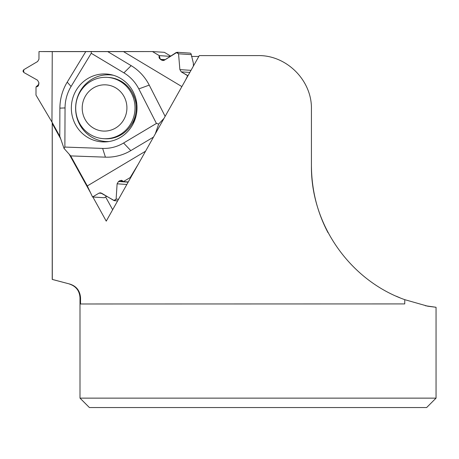 <?xml version="1.0" encoding="UTF-8"?>
<svg xmlns="http://www.w3.org/2000/svg" width="459" height="459" viewBox="0 0 459 459"><rect width="100%" height="100%" fill="white"/><g stroke="black" fill="none" stroke-linecap="round" stroke-linejoin="round"><path stroke-width="0.69" d="M89.407 407.546L426.635 407.546L436.05 398.137L79.998 398.137L89.407 407.546M52.315 279.422L69.745 284.041C76.389 286.118 79.986 290.702 80.537 297.793L80.543 303.978L404.735 303.921L404.781 299.67L427.845 306.233L436.05 307.278L436.05 398.137M328.001 232.644C317.169 212.115 311.644 189.894 311.431 165.969C310.829 224.313 349.798 280.128 404.781 299.67M399.955 297.793L396.22 296.204M425.447 305.751L436.05 307.278M311.431 165.969L311.431 109.001C312.028 80.451 286.571 54.994 258.021 55.591L199.298 55.591L106.241 221.135L92.89 197.003M60.68 138.796L52.246 123.563L52.303 279.422M52.246 123.563L52.228 122.576M90.566 192.809L69.269 154.322M198.81 56.451L191.478 56.451M105.604 196.945L112.662 209.706M103.367 138.658L104.6 138.738A30.707 29.657 -86.3 0 0 136.191 110.022A30.707 29.657 -86.3 0 0 108.594 77.445L107.36 77.364A30.707 29.657 -86.3 0 0 75.701 108.077A30.707 29.657 -86.3 0 0 103.367 138.658A30.707 29.657 -86.3 0 0 134.957 109.942A30.707 29.657 -86.3 0 0 107.36 77.364M82.207 108.008A23.145 22.353 -86.3 0 0 115.691 127.975A23.145 22.353 -86.3 0 0 115.783 87.893A23.145 22.353 -86.3 0 0 82.207 108.008M193.417 66.056L193.342 63.13L191.288 54.638A1.584 1.532 -86.3 0 0 189.86 53.106L177.088 52.274L178.557 53.812L179.882 69.619L181.248 71.856L187.983 75.712M170.691 56.096L164.356 52.326L152.451 51.551L159.256 55.631L158.98 57.082L159.485 58.511L162.939 60.577L164.322 60.221L177.088 52.274M51.959 122.077L35.986 95.093L36.02 86.935L37.518 86.556L38.413 85.713L38.86 82.5L37.489 80.182L23.765 72.447L22.95 71.099L23.73 69.728L37.644 61.5L38.963 59.234L38.998 51.563L52.263 51.62L51.959 122.077L59.773 136.203L64.03 148.429L70.68 155.905L87.302 185.941L145.537 151.229M187.651 75.695L185.625 79.912L187.651 75.695L181.248 71.856L179.882 69.619L178.557 53.812L176.267 52.487L164.322 60.221L161.832 60.227L160.346 59.337L159.256 55.631L152.451 51.551L38.998 51.563L38.963 59.234L37.644 61.5L23.73 69.728L23.765 72.447L37.489 80.182L38.86 82.5L38.854 84.278L36.02 86.935L35.986 95.093L51.959 122.077L59.773 136.203L64.03 148.429L70.68 155.905L87.302 185.941L92.552 196.98L98.989 193.147L101.41 193.101L113.861 200.497L116.121 199.103L117.108 183.818L118.502 181.512L119.994 180.622L123.351 181.632L130.19 177.558L138.09 164.477L130.19 177.558L123.351 181.632L121.417 180.267L118.502 181.512L117.108 183.818L116.121 199.103L114.452 200.681L100.412 192.791L98.989 193.147L92.552 196.98L104.268 197.743L106.74 196.268M158.705 124.022L163.989 118.399L158.705 124.022L155.262 133.925L158.705 124.022L156.427 123.46L123.196 143.248A40.512 39.124 93.7 0 1 102.638 148.418L64.868 147.069L65.052 107.463A40.512 39.124 93.7 0 1 71.088 86.47L91.255 53.278L124.291 73.09A40.512 39.124 93.7 0 1 138.813 88.92L156.427 123.46M130.717 177.593L130.19 177.558M181.867 86.59L123.511 51.62L52.263 51.62M123.511 51.62L152.451 51.551M92.552 196.98L87.302 185.941M104.032 141.934A34 32.841 -86.3 0 0 107.326 141.762A34 32.841 -86.3 0 0 136.948 110.068A34 32.841 -86.3 0 0 111.686 74.806A34 32.841 -86.3 0 0 71.564 104.101A34 32.841 -86.3 0 0 104.032 141.934M124.291 73.09L91.255 53.301M65.052 107.463L64.88 147.052M123.196 143.248L156.404 123.454M91.255 53.278L91.318 51.454M85.77 51.62L67.209 82.144L71.088 86.47M59.773 136.203L59.894 108.135A49.061 47.386 93.7 0 1 67.209 82.144M64.03 148.429L64.868 147.069M70.68 155.905L105.421 157.162L102.638 148.418M153.478 137.103L130.798 150.621A49.061 47.386 93.7 0 1 105.421 157.162M165.142 116.345L149.232 85.104L138.813 88.92M107.75 51.62L131.171 65.654A49.061 47.386 93.7 0 1 149.232 85.104M109.144 141.515A33.381 32.239 93.7 0 1 107.716 141.55A33.381 32.239 93.7 0 1 75.752 105.346A33.381 32.239 93.7 0 1 113.459 75.282M123.351 181.632L128.262 181.953M159.256 55.631L170.3 56.348M52.223 122.559L52.223 279.422L69.745 284.041M80.537 297.793L79.998 297.793L79.998 398.137M98.989 193.147L101.795 193.331M117.108 183.818L126.862 184.455M118.502 181.512L128.159 182.143M181.248 71.856L189.837 72.419M179.882 69.619L191.001 70.347M178.557 53.812L191.288 54.638M161.832 60.227L164.047 60.37M59.894 108.135L65.035 107.934M130.798 150.621L123.603 143.03M131.171 65.654L123.913 72.843M119.994 180.622L122.731 180.8M116.121 199.103L118.537 199.258M160.346 59.337L165.2 59.653M69.441 284.041C76.056 286.25 79.573 290.834 79.998 297.793M132.932 93.843L136.782 103.671M135.95 116.385L134.349 120.39L130.861 125.64M114.452 200.681L117.619 200.887"/></g></svg>
